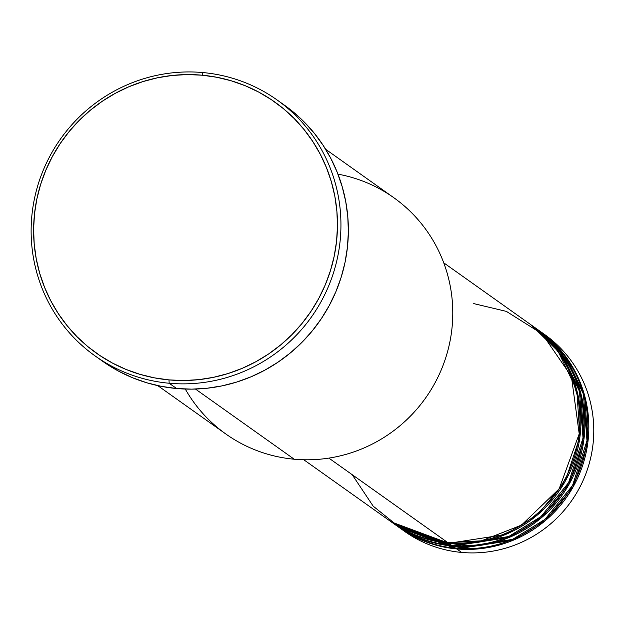 <?xml version="1.0" encoding="UTF-8"?>
<svg xmlns="http://www.w3.org/2000/svg" width="625" height="625" viewBox="0 0 625 625"><rect width="100%" height="100%" fill="white"/><g stroke="black" fill="none" stroke-linecap="round" stroke-linejoin="round"><path stroke-width="0.94" d="M352.195 474.68L373.18 506.148L398.898 526.828L447.781 542.586A120.797 118.328 -54.6 0 0 571.93 464.109A120.797 118.328 -54.6 0 0 530.727 324.625L443.734 262.82M531.719 325.328A120.797 118.328 125.4 0 0 531.219 324.977L558.18 351.43L576.82 390.367L579.93 436.891L565.219 481.273L537.648 514.789L505.406 534.555L448.773 543.289L391.297 521.922A120.797 118.328 125.4 0 0 391.789 522.273L394.758 524.383A120.797 118.328 -54.6 0 0 451.742 545.406A120.797 118.328 -54.6 0 0 575.891 466.922A120.797 118.328 -54.6 0 0 534.688 327.438L531.719 325.328A120.797 118.328 125.4 0 1 572.922 464.812A120.797 118.328 125.4 0 1 448.773 543.289L451.742 545.406L448.773 543.289A120.797 118.328 125.4 0 1 391.789 522.273M393.281 523.312L451.742 545.406L508.656 536.555L541.031 516.547L568.578 482.68L583.023 437.969L579.477 391.328L560.406 352.539L533.195 326.398M535.68 328.141A120.797 118.328 125.4 0 0 535.18 327.797L562.141 354.242L580.781 393.18L583.891 439.703L569.18 484.086L541.609 517.602L509.367 537.375L452.734 546.109L395.258 524.734A120.797 118.328 125.4 0 0 395.75 525.086L398.719 527.195A120.797 118.328 -54.6 0 0 455.703 548.219A120.797 118.328 -54.6 0 0 579.852 469.734A120.797 118.328 -54.6 0 0 538.648 330.258L535.68 328.141A120.797 118.328 125.4 0 1 576.883 467.625A120.797 118.328 125.4 0 1 452.734 546.109L455.703 548.219L452.734 546.109A120.797 118.328 125.4 0 1 395.75 525.086M397.242 526.133L455.703 548.219L512.617 539.367L544.984 519.359L572.539 485.5L586.984 440.781L583.438 394.141L564.367 355.359L537.156 329.211M539.641 330.961A120.797 118.328 125.4 0 0 539.141 330.609L566.094 357.062L584.742 395.992L587.852 442.516L573.141 486.898L545.57 520.414L513.32 540.188L456.695 548.922L399.219 527.547A120.797 118.328 125.4 0 0 399.711 527.898L404.656 531.414A120.797 118.328 -54.6 0 0 461.641 552.438A120.797 118.328 -54.6 0 0 585.797 473.953A120.797 118.328 -54.6 0 0 544.586 334.477L539.641 330.961A120.797 118.328 125.4 0 1 580.844 470.438A120.797 118.328 125.4 0 1 456.695 548.922L461.641 552.438L456.695 548.922A120.797 118.328 125.4 0 1 399.711 527.898M337.961 174.156A144.953 141.992 125.4 0 1 451.094 335.102A144.953 141.992 125.4 0 1 294.211 459.219A144.953 141.992 -54.6 0 0 443.188 365.039A144.953 141.992 -54.6 0 0 393.742 197.664L325.648 149.281M95.078 355.914L102.508 361.188A157.031 153.828 -54.6 0 0 176.586 388.516L169.156 383.242A157.031 153.828 125.4 0 1 95.078 355.914A157.031 153.828 125.4 0 1 41.516 174.594A157.031 153.828 125.4 0 1 202.906 72.562L202.086 75.195A154.016 150.867 125.4 0 1 336.562 241.25A154.016 150.867 125.4 0 1 168.984 379.898L169.156 383.242A157.031 153.828 -54.6 0 0 340.023 241.867A157.031 153.828 -54.6 0 0 202.906 72.562A157.031 153.828 125.4 0 1 276.984 99.891A157.031 153.828 125.4 0 1 330.555 281.211A157.031 153.828 125.4 0 1 169.156 383.242L176.586 388.516A157.031 153.828 -54.6 0 0 337.977 286.492A157.031 153.828 -54.6 0 0 284.414 105.164L276.984 99.891M328.875 458.109L447.781 542.586L328.875 458.109M195.469 389.062L294.211 459.219L195.469 389.062M542.086 332.75A120.797 118.328 125.4 0 1 586.336 472.508A120.797 118.328 125.4 0 1 461.641 552.438A120.797 118.328 125.4 0 1 402.211 529.625M202.086 75.195L187.203 74.586L172.305 75.453L157.539 77.781L143.031 81.555L128.938 86.734L115.391 93.266L102.523 101.094L90.453 110.133L79.289 120.312L69.156 131.516L60.148 143.648L52.344 156.594L45.82 170.219L40.641 184.391L36.859 198.984L34.508 213.852L33.617 228.852L34.188 243.836L36.211 258.664L39.672 273.195L44.539 287.289L50.766 300.805L58.297 313.609L67.047 325.594L76.938 336.633L87.867 346.617L99.75 355.453L112.453 363.062L125.859 369.367L139.844 374.305L154.266 377.828L168.984 379.898L183.867 380.508L198.773 379.648L213.539 377.32L228.047 373.547L242.133 368.367L255.68 361.836L268.555 354.008L280.625 344.961L291.781 334.789L301.914 323.578L310.93 311.445L318.734 298.508L325.258 284.883L330.438 270.703L334.219 256.117L336.562 241.25L337.461 226.25L336.891 211.266L334.867 196.43L331.406 181.906L326.531 167.812L320.305 154.297L312.781 141.484L304.031 129.508L294.141 118.469L283.203 108.484L271.328 99.648L258.625 92.039L245.219 85.734L231.234 80.797L216.812 77.273L202.086 75.195L202.906 72.562A157.031 153.828 -54.6 0 0 32.047 213.937A157.031 153.828 -54.6 0 0 169.156 383.242L168.984 379.898A154.016 150.867 125.4 0 1 34.508 213.852A154.016 150.867 125.4 0 1 202.086 75.195M284.289 105.078L293.039 111.773L304.195 121.961L314.273 133.211L323.195 145.43L330.867 158.484L337.219 172.266L342.18 186.633L345.711 201.453L347.781 216.57L348.359 231.852L347.445 247.141L345.055 262.305L341.195 277.18L335.914 291.633L329.266 305.523L321.312 318.719L312.117 331.094L301.789 342.516L290.414 352.891L278.102 362.117L264.977 370.094L251.164 376.758L236.797 382.039L222.008 385.883L206.945 388.258L191.758 389.141L176.586 388.516L161.57 386.398L146.867 382.805L132.609 377.773L118.938 371.344L102.383 361.102M157.734 385.609L225.828 433.992A144.953 141.992 -54.6 0 0 294.211 459.219A144.953 141.992 125.4 0 1 185.281 389.055M303.805 459.758L390.797 521.57A120.797 118.328 -54.6 0 0 447.781 542.586L481.469 540.82L521.453 525.141L559.172 488.805L579.219 433.844L571.391 376.344L542.219 333.953L506.391 311.391L473.742 303.609M484.133 544.766L460.438 545.867M456.273 545.727A3.023 0.531 95.2 0 0 456.031 546.359M579.383 402.32L572.625 379.57M452.312 542.914A3.023 0.531 95.2 0 0 452.07 543.547M485.273 544.555L460.875 545.875M572.781 379.984L579.562 403.461"/></g></svg>
